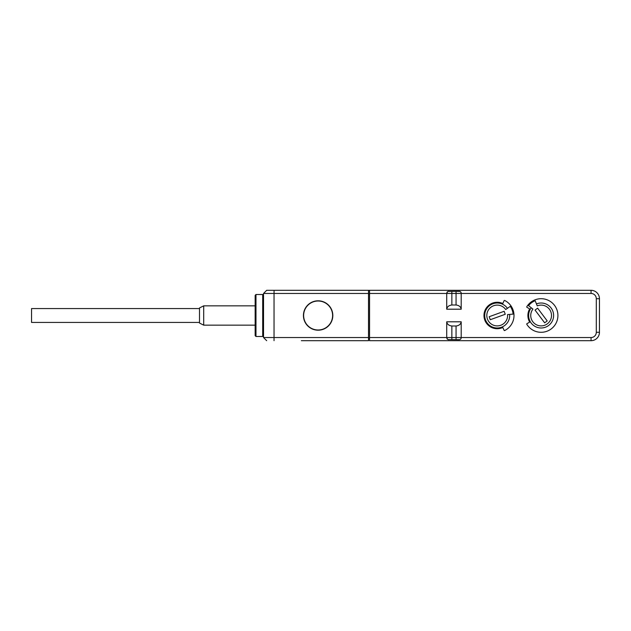 <?xml version="1.0" encoding="UTF-8"?>
<svg xmlns="http://www.w3.org/2000/svg" width="631" height="631" viewBox="0 0 631 631"><rect width="100%" height="100%" fill="white"/><g stroke="black" fill="none" stroke-linecap="round" stroke-linejoin="round"><path stroke-width="0.95" d="M255.981 294.503L255.981 336.497L255.145 335.653L255.145 295.347L255.981 294.503L262.701 294.503L263.537 295.347L263.537 293.454L266.684 290.307L591.05 290.307L368.512 290.307L368.512 340.693L301.326 340.693M274.075 290.307L274.035 293.454L368.512 293.454M266.684 340.693L263.537 337.546L263.537 293.454L274.035 293.454L274.035 337.546L263.537 337.546L263.537 335.653L262.701 336.497L262.701 294.503M369.561 294.085L368.512 294.085M447.6 291.672L446.716 293.454L369.561 293.454L369.561 290.307M369.561 293.454L369.561 337.546L446.716 337.546L447.6 339.328M448.097 339.549L459.21 339.644A2.098 2.098 0 0 0 461.024 338.595L461.198 337.546L591.05 337.546L591.05 340.693L369.561 340.693L369.561 337.546M460.315 291.672L461.024 292.405A2.098 2.098 0 0 0 459.21 291.356L456.055 291.356L459.825 291.451M591.05 337.546L591.05 337.546A5.245 5.245 0 0 0 596.303 332.292L596.303 298.708A5.245 5.245 0 0 0 591.05 293.454L461.198 293.454L461.024 292.405A2.098 2.098 0 0 0 459.21 291.356M451.859 291.356L451.859 293.454L446.716 293.454L446.716 309.198L461.198 309.198C460.756 306.769 459.037 305.365 456.055 305.002L456.055 291.356L448.097 291.451M461.198 309.198L461.198 293.454L451.859 293.454L451.859 305.002C448.878 305.365 447.166 306.769 446.716 309.198M446.716 321.802C447.166 324.231 448.878 325.635 451.859 325.998L451.859 337.546L461.198 337.546L461.198 321.802L446.716 321.802L446.716 337.546L451.859 337.546L451.859 339.644M529.669 322.11L526.948 323.687A0.418 0.418 0 0 0 526.798 324.271A16.792 16.792 0 0 0 552.03 328.27A16.792 16.792 0 0 0 552.03 302.73A16.792 16.792 0 0 0 526.798 306.729A0.418 0.418 0 0 0 526.948 307.313L529.669 308.89A13.227 13.227 0 0 0 529.669 322.11M504.69 330.534A16.792 16.792 0 0 0 504.69 300.466A0.418 0.418 0 0 0 504.122 300.664L502.797 303.511A13.227 13.227 0 0 0 483.977 315.5A13.227 13.227 0 0 0 502.797 327.489L504.122 330.336A0.418 0.418 0 0 0 504.69 330.534M456.055 339.644L456.055 325.998C459.037 325.635 460.756 324.231 461.198 321.802M461.024 338.595L460.315 339.328M459.825 339.549L459.21 339.644M446.89 338.595A2.098 2.098 0 0 0 448.712 339.644A2.098 2.098 0 0 1 446.89 338.595M456.055 325.998L451.859 325.998M369.561 340.693L591.05 340.693A8.4 8.4 0 0 0 599.45 332.292L599.45 298.708A8.4 8.4 0 0 0 591.05 290.307L591.05 293.454M344.368 340.693L368.512 340.693M274.035 340.693L274.035 337.546L368.512 337.546M596.303 298.708L599.45 298.708L599.45 332.292L596.303 332.292M332.821 315.5A14.694 14.694 0 0 1 318.127 330.194A14.694 14.694 0 0 1 303.424 315.5A14.694 14.694 0 0 1 318.127 300.806A14.694 14.694 0 0 1 332.821 315.5M332.608 315.5A14.489 14.489 0 0 0 318.127 301.011A14.489 14.489 0 0 0 303.637 315.5A14.489 14.489 0 0 0 318.127 329.989A14.489 14.489 0 0 0 332.608 315.5M255.145 325.154L203.703 325.154L203.703 305.846L255.145 305.846M203.703 325.154L199.506 323.056L199.506 307.944L203.703 305.846M199.506 322.433L31.55 322.433L31.55 308.567L199.506 308.567M369.561 338.177L368.512 338.177M448.712 291.356A2.098 2.098 0 0 0 446.89 292.405M451.859 305.002L456.055 305.002M528.557 305.68L532.935 309.103A10.396 10.396 0 0 0 537.92 325.383A10.396 10.396 0 0 0 551.51 315.137A10.396 10.396 0 0 0 537.233 305.861L535.151 300.703A15.956 15.956 0 0 0 528.557 305.68M531.286 307.81A12.494 12.494 0 0 0 537.265 327.379A12.494 12.494 0 0 0 553.608 315.066A12.494 12.494 0 0 0 536.445 303.921A12.494 12.494 0 0 1 553.608 315.066A12.494 12.494 0 0 1 537.265 327.379A12.494 12.494 0 0 1 531.286 307.81M547.203 320.911L537.604 308.165L535.049 310.089L544.656 322.835L547.203 320.911M510.274 306.35L505.723 309.537A10.396 10.396 0 0 0 488.694 309.537A10.396 10.396 0 0 0 494.515 325.541A10.396 10.396 0 0 0 507.561 314.593L513.106 314.112A15.956 15.956 0 0 0 510.274 306.35M507.442 308.338A12.494 12.494 0 0 0 486.974 308.338A12.494 12.494 0 0 0 493.97 327.568A12.494 12.494 0 0 0 509.651 314.412A12.494 12.494 0 0 1 493.97 327.568A12.494 12.494 0 0 1 486.974 308.338A12.494 12.494 0 0 1 507.442 308.338M490.255 319.728L505.25 314.27L504.161 311.272L489.167 316.73L490.255 319.728M255.981 336.497L262.701 336.497"/></g></svg>

